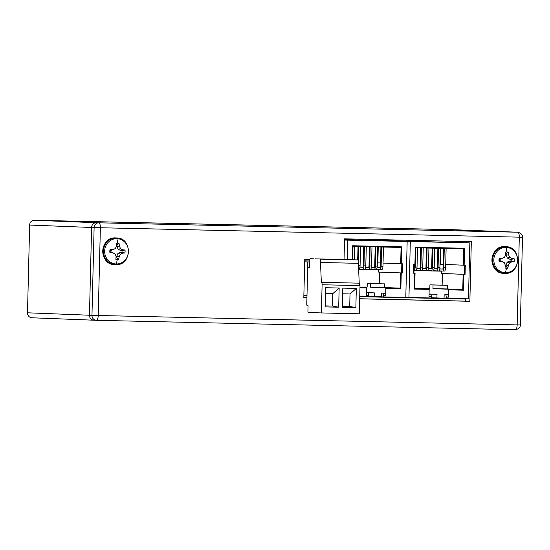 <?xml version="1.0" encoding="UTF-8"?>
<svg xmlns="http://www.w3.org/2000/svg" width="550" height="550" viewBox="0 0 550 550"><rect width="100%" height="100%" fill="white"/><g stroke="black" fill="none" stroke-linecap="round" stroke-linejoin="round"><path stroke-width="0.82" d="M97.446 222.736L49.816 220.667L442.406 229.488L515.233 232.121A4.874 4.579 -87.8 0 1 515.302 232.127A4.874 4.579 92.2 0 0 515.233 232.121L442.777 229.494L49.026 220.646L97.446 222.736M453.42 229.701A4.874 4.579 92.2 0 0 453.276 229.694L517.743 232.224L98.814 222.812A4.874 1.677 91.3 0 1 100.368 227.748L519.296 237.16L517.158 324.906L98.223 315.501A4.874 1.677 91.3 0 1 96.436 320.306A4.874 4.579 -87.8 0 1 96.36 320.306L93.844 320.203A4.874 4.579 -87.8 0 0 93.919 320.21A4.874 4.579 -87.8 0 1 89.458 315.232L91.603 227.48A4.874 4.579 -87.8 0 1 96.298 222.709A4.874 4.579 92.2 0 0 91.603 227.48L94.112 227.583A4.874 4.579 -87.8 0 1 98.814 222.812L34.341 220.282A4.874 4.579 92.2 0 0 29.645 225.053L27.5 312.799A4.874 4.579 92.2 0 0 31.962 317.776L93.775 320.203M453.276 229.694L34.341 220.282M359.728 296.67L465.726 299.049M359.947 287.856L366.506 288.007L366.314 287.389L359.961 287.141M359.961 287.244L366.314 287.389M366.396 292.621L374.344 292.868L366.396 292.689M368.596 296.395L374.254 296.526L374.344 292.868M385.976 288.441L400.854 288.778L400.091 288.145L385.784 287.822L385.797 295.756A2.441 0.839 91.3 0 0 385.021 293.288L382.731 293.232A2.441 0.839 -88.7 0 1 383.508 295.701L383.481 296.924L381.384 296.842L381.473 293.184M366.389 292.847L367.84 292.896A2.441 0.839 91.3 0 1 368.617 295.371L366.328 295.316L366.506 288.007M359.734 296.388L368.589 296.587L368.617 295.371M354.826 246.4L354.496 259.82M360.546 246.531L360.078 265.76A3.424 1.176 91.3 0 1 358.827 269.136A3.424 1.176 91.3 0 1 358.82 269.136L358.827 269.136M358.022 246.476L357.692 259.944M358.703 246.489L358.373 259.971M364.423 246.62L363.956 265.849A3.424 1.176 91.3 0 1 362.704 269.225A3.424 1.176 91.3 0 1 362.697 269.225L359.047 269.081M366.272 246.661L365.798 265.891A3.424 1.176 91.3 0 1 364.547 269.266A3.424 1.176 91.3 0 1 364.54 269.266L362.711 269.225M363.749 246.599L363.275 265.822A1.458 0.502 91.3 0 1 362.746 267.259L359.941 267.149M362.849 267.231L359.947 267.114M370.15 246.744L369.676 265.973A3.424 1.176 91.3 0 1 368.424 269.349A3.424 1.176 91.3 0 1 368.418 269.349L364.774 269.211M371.993 246.785L371.525 266.014A3.424 1.176 91.3 0 1 370.274 269.39A3.424 1.176 91.3 0 1 370.267 269.39L370.274 269.39M369.469 246.73L369.002 265.952A1.458 0.502 91.3 0 1 368.466 267.382L365.668 267.272M362.924 267.169L359.961 267.053M368.569 267.355L365.674 267.245M362.952 267.135L359.961 267.018M375.87 246.874L375.402 266.104A3.424 1.176 91.3 0 1 374.144 269.479A3.424 1.176 91.3 0 1 374.138 269.479L370.494 269.335M377.719 246.916L377.245 266.145A3.424 1.176 91.3 0 1 375.994 269.521A3.424 1.176 91.3 0 1 375.987 269.521L375.994 269.521M375.196 246.861L374.722 266.076A1.458 0.502 91.3 0 1 374.192 267.513A1.458 0.502 91.3 0 1 374.186 267.513L371.388 267.403M368.644 267.293L365.681 267.176L368.672 267.266M362.993 267.073L361.377 267.011L363.014 267.046M374.289 267.486L371.394 267.369M344.513 240.027L347.634 240.151L347.16 259.545M344.52 239.614L407.165 241.484L347.634 240.151M382.305 296.876L399.362 297.282M383.481 296.924L405.797 297.426L407.165 241.484M380.916 246.991L380.449 266.207A1.458 0.502 91.3 0 1 379.913 267.644L377.114 267.534M380.016 267.616L377.114 267.499M374.399 267.396L371.408 267.279M368.72 267.204L367.104 267.142L368.734 267.176M374.371 267.424L371.408 267.307M381.59 247.005L381.123 266.234A3.424 1.176 91.3 0 1 379.871 269.61L376.221 269.466M379.871 269.61A3.424 1.176 91.3 0 1 379.864 269.61L381.721 269.651A3.424 1.176 91.3 0 1 381.714 269.651L379.878 269.61M383.439 247.046L382.972 266.276A3.424 1.176 91.3 0 1 381.721 269.651M401.878 246.854L401.081 247.438L400.682 263.773L401.466 263.794L401.878 246.854L352.653 245.747L353.004 246.359L352.674 259.744M352.653 245.747L352.309 259.731M401.081 247.438L353.004 246.359M384.691 283.882L367.242 283.436L370.384 283.559L370.294 287.217L384.601 287.54L384.691 283.882L370.384 283.559M400.854 288.778L401.246 272.931L378.592 272.071L378.647 269.761L376.564 269.479M384.601 287.54L400.091 288.145L400.462 272.91M380.524 262.982L377.871 262.879L378.256 246.929M400.682 263.773L383.047 263.079M379.452 283.711L379.741 272.099M367.242 283.436L367.152 287.093L365.056 287.011L367.152 287.059M385.784 287.822L370.294 287.217M381.384 296.801L374.254 296.526M401.466 263.794L402.614 263.821L402.387 272.958L401.246 272.931M402.387 272.958L378.592 272.037M358.634 269.308L378.647 269.761M358.634 269.273L376.558 269.679M377.328 262.866L377.871 262.879M414.679 288.475L415.051 273.24L414.693 273.233L414.301 289.08L414.679 288.475L428.986 288.798L414.686 288.234M414.301 289.08L429.179 289.41L428.986 288.798M429.069 294.023L437.016 294.271L429.069 294.099M431.269 297.804L436.927 297.928L437.016 294.271M448.649 289.85L463.526 290.187L462.763 289.554L448.456 289.231L448.47 297.165A2.441 0.839 91.3 0 0 447.693 294.69L445.404 294.642A2.441 0.839 -88.7 0 1 446.181 297.11L446.153 298.327L444.056 298.251L444.146 294.594M429.062 294.25L430.513 294.305A2.441 0.839 91.3 0 1 431.289 296.78L429 296.725L429.179 289.41M405.797 297.371L431.262 297.997L431.289 296.78M415.25 264.096L415.181 266.998A3.424 1.176 91.3 0 1 414.013 270.366L415.779 270.414A3.424 1.176 91.3 0 1 415.772 270.414L414.013 270.373M417.498 247.809L417.031 267.039A3.424 1.176 91.3 0 1 415.779 270.414M414.576 264.089L414.507 266.97A1.458 0.502 91.3 0 1 414.061 268.386M421.376 247.899L420.901 267.128A3.424 1.176 91.3 0 1 419.65 270.504A3.424 1.176 91.3 0 1 419.643 270.504L415.999 270.359M423.225 247.94L422.751 267.169A3.424 1.176 91.3 0 1 421.499 270.545A3.424 1.176 91.3 0 1 421.493 270.545L421.499 270.545M420.695 247.885L420.228 267.101A1.458 0.502 91.3 0 1 419.698 268.538L416.893 268.428M419.794 268.51L416.9 268.393M427.096 248.022L426.628 267.259A3.424 1.176 91.3 0 1 425.377 270.627A3.424 1.176 91.3 0 1 425.37 270.627L421.719 270.49M428.945 248.071L428.478 267.3A3.424 1.176 91.3 0 1 427.219 270.669A3.424 1.176 91.3 0 1 427.212 270.669L427.219 270.669M426.422 248.009L425.954 267.231A1.458 0.502 91.3 0 1 425.418 268.661L422.613 268.551L425.521 268.634M419.877 268.448L416.907 268.331M419.897 268.414L416.914 268.297M432.822 248.153L432.348 267.382A3.424 1.176 91.3 0 1 431.097 270.758A3.424 1.176 91.3 0 1 431.09 270.758L427.446 270.614M434.665 248.194L434.197 267.424A3.424 1.176 91.3 0 1 432.946 270.799A3.424 1.176 91.3 0 1 432.939 270.799L432.946 270.799M432.142 248.139L431.674 267.355A1.458 0.502 91.3 0 1 431.145 268.792L428.34 268.682M425.597 268.572L422.634 268.455M419.946 268.352L418.33 268.29L419.959 268.324M431.241 268.764L428.347 268.654M425.624 268.544L422.641 268.428M438.543 248.284L438.075 267.513A3.424 1.176 91.3 0 1 436.824 270.889A3.424 1.176 91.3 0 1 436.817 270.889L433.166 270.744M440.392 248.325L439.918 267.554A3.424 1.176 91.3 0 1 438.666 270.93A3.424 1.176 91.3 0 1 438.659 270.93L438.666 270.93M437.869 248.27L437.394 267.486A1.458 0.502 91.3 0 1 436.865 268.923L434.06 268.812M431.317 268.702L428.354 268.586L431.344 268.675M425.666 268.482L424.05 268.421L425.686 268.455M436.968 268.895L434.067 268.778M446.153 298.327L468.469 298.829L469.837 242.894L382.47 240.467L410.314 241.553L408.946 297.495M469.837 242.894L410.314 241.553M401.974 297.337L403.652 297.378M401.404 297.323A1.464 1.375 92.2 0 0 401.974 297.557L399.664 297.474A1.464 1.375 92.2 0 1 399.644 297.468L401.974 297.564M403.645 297.646L413.38 297.591M444.978 298.286L462.034 298.684M443.589 248.394L443.121 267.616A1.458 0.502 91.3 0 1 442.585 269.046L439.787 268.936M442.688 269.019L439.794 268.909M437.071 268.799L434.081 268.682M431.393 268.613L429.777 268.544L431.406 268.586M437.044 268.833L434.081 268.716M444.263 248.414L443.795 267.644A3.424 1.176 91.3 0 1 442.544 271.019L438.893 270.875M442.544 271.019A3.424 1.176 91.3 0 1 442.537 271.019L444.393 271.061A3.424 1.176 91.3 0 1 444.386 271.061L442.551 271.019M446.112 248.456L445.644 267.685A3.424 1.176 91.3 0 1 444.393 271.061M414.913 264.096L415.277 264.103L415.676 247.768L415.326 247.156L414.913 264.096L413.772 264.069L413.545 273.212L413.944 273.219L414.171 264.076M463.753 248.847L463.354 265.183L464.138 265.203L464.551 248.263L463.753 248.847L415.676 247.768M464.551 248.263L415.326 247.156M447.363 285.292L429.914 284.845L433.056 284.969L432.967 288.626L447.274 288.949L447.363 285.292L433.056 284.969M463.526 290.187L463.918 274.34L441.265 273.481L441.327 271.164L439.237 270.889M447.274 288.949L462.763 289.554L463.134 274.319M443.197 264.392L440.543 264.289L440.935 248.339M463.354 265.183L445.72 264.488M442.131 285.12L442.413 273.508M429.914 284.845L429.825 288.502L427.735 288.42L429.825 288.468M448.456 289.231L432.967 288.626M444.056 298.21L436.927 297.928M415.051 273.24L413.909 273.212L414.129 264.076M414.693 273.233L413.545 273.212M464.138 265.203L465.286 265.224L465.059 274.368L463.918 274.34M465.059 274.368L441.265 273.446M414.013 270.552L441.327 271.164M414.013 270.518L439.23 271.081M440 264.275L440.543 264.289M309.788 262.027L304.686 261.862M303.868 295.446L306.989 295.57L307.814 261.986M309.794 261.944L304.686 261.827M309.815 260.982L304.714 260.858M515.377 232.127A4.874 4.579 92.2 0 0 515.302 232.127L453.344 229.694M303.813 297.488L306.941 297.557M359.679 298.739L465.678 301.125L465.733 298.767M31.886 317.776L93.844 320.203A4.874 4.579 -87.8 0 1 89.458 315.232L91.603 227.48L29.645 225.053M309.891 259.579L304.748 259.462L303.813 297.557L306.941 297.626M359.679 298.815L469.865 301.29L471.322 241.691L344.541 238.844L344.039 259.49M466.379 241.581A4.874 1.677 91.3 0 1 466.778 242.77M469.865 301.29L465.678 301.125M347.277 259.607L334.716 259.311L347.277 259.607M345.029 259.518A1.437 0.495 91.3 0 1 345.104 259.504A1.437 0.495 91.3 0 1 345.111 259.504L329.849 259.188M330.11 259.222L317.549 258.926L330.11 259.222M345.111 259.504L358.483 259.971L358.401 263.333L320.506 262.481L320.581 259.119L358.483 259.971M358.373 263.333L359.232 283.174L321.337 282.322L320.506 262.481M360.002 285.608L359.308 313.796L321.413 312.943L322.101 284.756L360.002 285.608L359.232 283.174M315.088 258.851L329.842 259.188L320.581 259.119M321.413 312.943L308.392 312.434A1.437 0.495 -88.7 0 1 307.931 310.977L308.062 305.697L307.237 305.663A1.437 0.495 -88.7 0 1 306.776 304.205L307.643 268.943A1.437 0.495 -88.7 0 1 308.165 267.52L309.657 267.582L309.836 260.143A1.437 0.495 -88.7 0 1 310.365 258.72L313.521 258.796A1.437 0.495 -88.7 0 0 313.514 258.796M342.808 288.104L342.334 307.292L355.857 307.594L356.324 288.406L342.808 288.104M325.634 287.719L325.167 306.907L338.69 307.209L339.157 288.021L325.634 287.719M322.101 284.756A2.399 0.825 -88.7 0 0 321.337 282.322M332.221 259.243L329.842 259.188M346.713 259.566L332.186 259.243M355.857 307.594L349.718 306.439L342.361 306.274M356.324 288.406L350.02 293.968L342.664 293.803M349.718 306.439L350.02 293.968M338.69 307.209L332.544 306.054L325.194 305.889M339.157 288.021L332.853 293.583L325.497 293.418M332.853 293.583L332.544 306.054M116.236 263.979A12.671 11.894 -87.8 0 1 104.651 251.048A12.671 11.894 -87.8 0 1 116.854 238.652A12.671 11.894 -87.8 0 1 128.439 251.584A12.671 11.894 -87.8 0 1 116.236 263.979A20.707 7.116 91.3 0 0 117.26 259.469A8.126 7.631 -87.8 0 1 115.871 259.304L116.098 256.548L115.259 254.052L112.833 252.904L109.924 252.67A8.126 7.631 -87.8 0 1 109.993 249.693L112.915 249.604L115.39 248.566L116.353 246.104L116.256 243.334A8.126 7.631 -87.8 0 1 117.659 243.224A8.126 7.631 -87.8 0 1 119.047 243.396L119.453 246.173L120.546 248.676L122.719 249.824L124.994 250.03A8.126 7.631 -87.8 0 1 125.091 251.522A8.126 7.631 -87.8 0 1 124.926 253.007L122.643 253.124L120.416 254.169L119.199 256.616L118.662 259.366A8.126 7.631 -87.8 0 1 117.26 259.469M124.926 253.007L121.963 252.223A6.298 5.919 92.2 0 0 122.031 251.433A6.298 5.919 92.2 0 0 122.004 250.628L124.994 250.03M119.199 256.616L116.738 256.369L116.71 257.558L118.662 259.366M120.416 254.169L117.982 253.385L116.738 256.369M122.643 253.124L120.842 252.202L117.982 253.385M121.963 252.223L120.842 252.202M122.719 249.824L120.883 250.607L122.004 250.628M120.546 248.676L118.085 249.294L120.883 250.607M119.453 246.173L116.985 246.262L118.085 249.294M119.047 243.396L117.019 245.066L116.985 246.262M117.019 245.066A6.298 5.919 92.2 0 0 116.325 244.998M116.022 257.599A6.298 5.919 92.2 0 0 116.71 257.558M115.39 248.566L112.915 249.604M109.993 249.693L110.268 250.367L111.389 250.394M110.268 250.367A6.298 5.919 92.2 0 0 110.227 251.962L109.924 252.67M112.833 252.904L111.348 251.989L110.227 251.962M115.259 254.052L111.348 251.989M505.409 272.718A12.671 11.894 -87.8 0 1 493.824 259.786A12.671 11.894 -87.8 0 1 506.027 247.39A12.671 11.894 -87.8 0 1 517.612 260.322A12.671 11.894 -87.8 0 1 505.409 272.718A20.707 7.116 91.3 0 0 506.433 268.214A8.126 7.631 -87.8 0 1 505.044 268.043L505.271 265.293L504.433 262.797L502.006 261.642L499.098 261.408A8.126 7.631 -87.8 0 1 499.173 258.438L502.088 258.342L504.563 257.304L505.526 254.849L505.429 252.072A8.126 7.631 -87.8 0 1 506.832 251.969A8.126 7.631 -87.8 0 1 508.228 252.134L508.626 254.918L509.726 257.421L511.892 258.562L514.168 258.775A8.126 7.631 -87.8 0 1 514.264 260.26A8.126 7.631 -87.8 0 1 514.099 261.745L511.816 261.862L509.589 262.914L508.372 265.361L507.836 268.111A8.126 7.631 -87.8 0 1 506.433 268.214M514.099 261.745L511.136 260.968A6.298 5.919 92.2 0 0 511.204 260.171A6.298 5.919 92.2 0 0 511.177 259.373L514.168 258.775M508.372 265.361L505.918 265.107L505.883 266.303L507.836 268.111M509.589 262.914L507.162 262.123L505.918 265.107M511.816 261.862L510.015 260.941L507.162 262.123M511.136 260.968L510.015 260.941M511.892 258.562L510.056 259.346L511.177 259.373M509.726 257.421L507.258 258.039L510.056 259.346M508.626 254.918L506.158 255.001L507.258 258.039M508.228 252.134L506.192 253.804L506.158 255.001M506.192 253.804A6.298 5.919 92.2 0 0 505.498 253.742M505.196 266.337A6.298 5.919 92.2 0 0 505.883 266.303M504.563 257.304L502.088 258.342M499.173 258.438L499.441 259.112L500.562 259.132M499.441 259.112A6.298 5.919 92.2 0 0 499.4 260.707L499.098 261.408M502.006 261.642L500.527 260.728L499.4 260.707M504.433 262.797L500.527 260.728M96.449 320.306L515.364 329.718A4.874 1.677 -88.7 0 0 515.371 329.718L96.436 320.306A4.874 1.677 91.3 0 1 96.429 320.306L96.36 320.306A4.874 4.579 -87.8 0 1 91.967 315.329L98.223 315.501L100.368 227.748L94.112 227.583L91.967 315.329L27.5 312.799M451.543 242.172L451.571 241.251M446.882 241.141L446.854 241.993M385.021 293.288L382.731 293.232M367.84 292.896L366.389 292.868M385.797 295.756L383.508 295.701M360.078 265.76L358.476 265.726M365.798 265.891L363.956 265.849M371.525 266.014L369.676 265.973M377.245 266.145L375.402 266.104M382.972 266.276L381.123 266.234M401.83 263.801L401.603 272.938M447.693 294.69L445.404 294.642M430.513 294.305L429.062 294.271M448.47 297.165L446.181 297.11M417.031 267.039L415.181 266.998M422.751 267.169L420.901 267.128M428.478 267.3L426.628 267.259M434.197 267.424L432.348 267.382M439.918 267.554L438.075 267.513M445.644 267.685L443.795 267.644M464.502 265.21L464.276 274.347M520.355 324.961C520.403 327.401 518.739 328.989 515.371 329.718A4.874 1.677 -88.7 0 0 517.158 324.906L520.355 324.961L522.5 237.215L519.296 237.16A4.874 1.677 -88.7 0 0 517.743 232.224A4.874 4.579 -87.8 0 1 517.818 232.224L515.302 232.127M93.919 320.21L96.284 320.299M114.957 264.612A13.351 12.533 -87.8 0 1 114.757 264.605A13.351 12.533 -87.8 0 1 102.747 250.986A13.351 12.533 -87.8 0 1 115.61 237.916A13.351 12.533 -87.8 0 1 115.809 237.923L116.593 237.958A13.351 12.533 -87.8 0 0 116.394 237.951A13.351 12.533 -87.8 0 0 103.531 251.013A13.351 12.533 -87.8 0 0 115.541 264.632L115.748 264.639A13.351 12.533 -87.8 0 1 115.541 264.632L114.757 264.605C98.56 264.825 99.461 236.692 115.603 237.916L115.603 237.916M116.854 238.652A20.707 7.116 91.3 0 1 117.659 243.224M504.13 273.35A13.351 12.533 -87.8 0 1 503.931 273.343A13.351 12.533 -87.8 0 1 491.927 259.724A13.351 12.533 -87.8 0 1 504.783 246.661A13.351 12.533 -87.8 0 1 504.982 246.668L505.766 246.696A13.351 12.533 -87.8 0 0 505.567 246.689A13.351 12.533 -87.8 0 0 492.711 259.758A13.351 12.533 -87.8 0 0 504.721 273.377L504.921 273.384C521.049 274.649 521.95 246.428 505.766 246.696M504.914 273.384A13.351 12.533 -87.8 0 1 504.721 273.377L503.938 273.343C487.733 273.57 488.634 245.438 504.783 246.661L504.783 246.661M506.027 247.39A20.707 7.116 91.3 0 1 506.832 251.969M362.704 269.225L364.547 269.266M522.5 237.215C522.679 234.816 521.111 233.152 517.818 232.224M348.26 259.572L345.104 259.504M115.748 264.639C131.876 265.911 132.777 237.683 116.593 237.958"/></g></svg>
